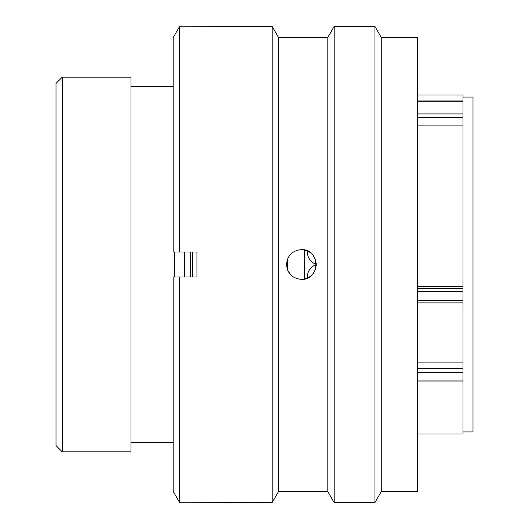<?xml version="1.0" encoding="UTF-8"?>
<svg xmlns="http://www.w3.org/2000/svg" width="529" height="529" viewBox="0 0 529 529"><rect width="100%" height="100%" fill="white"/><g stroke="black" fill="none" stroke-linecap="round" stroke-linejoin="round"><path stroke-width="0.79" d="M62.25 451.819L56.001 445.57L56.001 83.43L62.25 77.181L62.25 451.819L130.98 451.819L130.98 77.181L62.25 77.181M463.001 431.948L472.999 431.948L472.999 97.052L463.001 97.052M304.301 279.087L304.301 249.919M192.463 276.998L192.463 252.002M174.715 276.998L174.715 252.002M417.487 286.612L463.001 286.612L463.001 117.583L417.487 117.583M417.487 100.966L463.001 100.966L463.001 94.989L417.487 94.989M417.487 125.915L463.001 125.915M417.487 434.011L463.001 434.011L463.001 372.555L417.487 372.555M417.487 362.92L463.001 362.92L463.001 302.853M463.001 100.966L463.001 117.583M463.001 286.612L463.001 302.892L417.487 302.892M463.001 362.92L463.001 372.555M316.249 263.726L314.53 263.687C309.796 261.134 307.395 257.074 307.323 251.513L307.356 250.872M307.323 277.487C307.389 271.932 309.789 267.872 314.53 265.313M190.685 252.002L190.685 276.998M184.337 252.002L184.337 276.998M381.25 37.387L381.25 491.613L374.935 502.55L374.935 26.45L381.25 37.387L417.487 37.387L417.487 491.613L381.25 491.613M278.472 37.387L272.157 26.45L272.157 502.55L278.472 491.613L278.472 37.387L327.828 37.387L334.143 26.45L334.143 502.55L374.935 502.55M327.828 37.387L327.828 491.613L334.143 502.55M301.398 249.628C292.372 250.508 287.419 255.461 286.533 264.5C287.406 273.526 292.358 278.485 301.398 279.372C310.437 278.485 315.396 273.526 316.269 264.5C315.39 255.467 310.43 250.515 301.398 249.628C320.561 248.663 320.574 280.357 301.398 279.372M272.157 26.45L179.437 26.781L179.437 252.002L196.933 252.002L196.933 276.998L179.437 276.998L179.437 502.219L272.157 502.55M287.657 258.826L287.67 270.213M287.716 270.319L290.89 275.02M179.437 276.998L173.188 276.998L173.188 491.381L179.437 502.219L173.188 491.381M173.188 37.619L179.437 26.781L173.188 37.619L173.188 252.002L179.437 252.002M417.487 288.252L463.001 288.252M417.487 300.69L463.001 300.69M463.001 291.367L417.487 291.367M417.487 368.753L463.001 368.753M417.487 380.014L463.001 380.014M417.487 113.933L463.001 113.933M463.001 101.244L417.487 101.244M173.188 86.743L130.98 86.743M173.188 442.257L130.98 442.257M417.487 381.012L463.001 381.012M334.143 26.45L374.935 26.45M278.472 491.613L327.828 491.613"/></g></svg>
